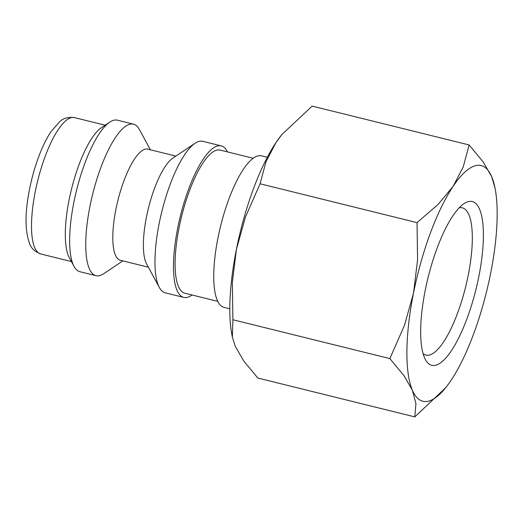 <?xml version="1.0" encoding="UTF-8"?>
<svg xmlns="http://www.w3.org/2000/svg" width="523" height="523" viewBox="0 0 523 523"><rect width="100%" height="100%" fill="white"/><g stroke="black" fill="none" stroke-linecap="round" stroke-linejoin="round"><path stroke-width="0.78" d="M267.312 157.292L261.5 155.854A78.038 22.816 103.9 0 0 257.872 155.913A78.038 22.816 103.9 0 0 219.222 231.983A78.038 22.816 103.9 0 0 223.994 307.367L229.8 308.805M253.178 158.26L220.209 150.101A73.704 21.548 103.9 0 0 216.784 150.153A73.704 21.548 103.9 0 0 180.278 222A73.704 21.548 103.9 0 0 184.789 293.194L217.758 301.353M227.485 151.905A78.038 22.816 103.9 0 0 221.249 145.891L202.734 141.308A78.038 22.816 103.9 0 0 199.106 141.367A78.038 22.816 103.9 0 0 195.072 143.263A78.038 22.816 103.9 0 0 161.836 211.58A78.038 22.816 103.9 0 0 159.358 287.513A78.038 22.816 103.9 0 0 165.229 292.815L183.743 297.404A78.038 22.816 103.9 0 0 187.371 297.345A78.038 22.816 103.9 0 0 192.065 294.992M221.249 145.891A78.038 22.816 103.9 0 0 217.62 145.95A78.038 22.816 103.9 0 0 178.971 222.02A78.038 22.816 103.9 0 0 183.743 297.404M175.872 156.096L147.832 149.153A57.229 16.729 103.9 0 0 145.172 149.199A57.229 16.729 103.9 0 0 116.825 204.983A57.229 16.729 103.9 0 0 120.323 260.264L148.369 267.207M150.369 149.787L139.386 129.475A78.038 22.816 103.9 0 0 133.509 124.173A78.038 22.816 103.9 0 0 129.887 124.232A78.038 22.816 103.9 0 0 91.231 200.302A78.038 22.816 103.9 0 0 96.003 275.68A78.038 22.816 103.9 0 0 99.632 275.621A78.038 22.816 103.9 0 0 103.672 273.732L122.866 260.892M133.509 124.173L117.413 120.185A78.038 22.816 103.9 0 0 113.785 120.244A78.038 22.816 103.9 0 0 109.745 122.14A78.038 22.816 103.9 0 0 76.515 190.457A78.038 22.816 103.9 0 0 74.037 266.397A78.038 22.816 103.9 0 0 79.908 271.699L96.003 275.68M495.013 187.966L491.666 176.597L483.193 161.947L469.131 144.963L463.228 166.968L453.147 186.293L438.124 204.388L417.027 222.635L417.583 259.748L413.503 293.109A121.395 35.486 103.9 0 0 412.392 390.236L415.929 403.664L414.798 416.89L445.518 387.903A121.395 35.486 103.9 0 0 450.918 380.548A121.395 35.486 103.9 0 0 490.554 273.732A121.395 35.486 103.9 0 0 495.013 187.966A121.395 35.486 103.9 0 0 491.666 176.597A121.395 35.486 103.9 0 0 475.557 165.667A121.395 35.486 103.9 0 0 453.147 186.293A121.395 35.486 103.9 0 0 413.503 293.109L404.495 325.247L389.857 358.601L403.913 375.586L412.392 390.236A121.395 35.486 103.9 0 0 428.5 401.167A121.395 35.486 103.9 0 0 445.518 387.903M459.174 207.821A75.842 22.169 -76.1 0 1 462.352 207.847A75.842 22.169 -76.1 0 1 466.987 281.099A75.842 22.169 -76.1 0 1 429.429 355.025A75.842 22.169 -76.1 0 1 425.905 355.078A75.842 22.169 -76.1 0 1 423.081 353.62M435.679 365.237A84.353 24.659 -76.1 0 1 425.415 359.569A84.353 24.659 -76.1 0 1 428.095 277.491A84.353 24.659 -76.1 0 1 464.012 203.643A84.353 24.659 -76.1 0 1 468.379 201.603A84.353 24.659 -76.1 0 1 478.8 276.687A84.353 24.659 -76.1 0 1 435.679 365.237M236.422 249.268A121.395 35.486 103.9 0 0 231.957 335.034L232.356 337.047L232.898 319.743L232.343 282.629L236.422 249.268L245.431 217.137L260.068 183.782L265.978 161.77L276.059 142.452A121.395 35.486 103.9 0 0 236.422 249.268M281.969 134.457L281.452 135.097A121.395 35.486 103.9 0 0 276.059 142.452L281.969 134.457L312.179 106.11L469.131 144.963M414.798 416.89L257.839 378.037L243.783 361.053L235.304 346.403L232.356 337.047M260.068 183.782L417.027 222.635M232.898 319.743L389.857 358.601M109.745 122.14L101.39 127.723A70.239 20.534 103.9 0 0 71.488 189.215A70.239 20.534 103.9 0 0 69.252 257.558L74.037 266.397M195.072 143.263L172.793 158.162A57.229 16.729 103.9 0 0 148.427 208.259A57.229 16.729 103.9 0 0 146.603 263.945L159.358 287.513M40.729 253.956C34.734 251.602 31.014 248.105 29.582 243.47C24.862 230.806 24.856 212.652 29.569 188.993C32.125 176.316 35.623 164.379 40.055 153.187C43.448 144.668 47.109 137.471 51.032 131.606L59.772 121.643C63.198 118.231 68.108 116.884 74.488 117.603A70.239 20.534 103.9 0 0 71.22 117.655A70.239 20.534 103.9 0 0 35.322 191.385A70.239 20.534 103.9 0 0 40.729 253.956L71.416 261.552M74.488 117.603L105.169 125.2"/></g></svg>

